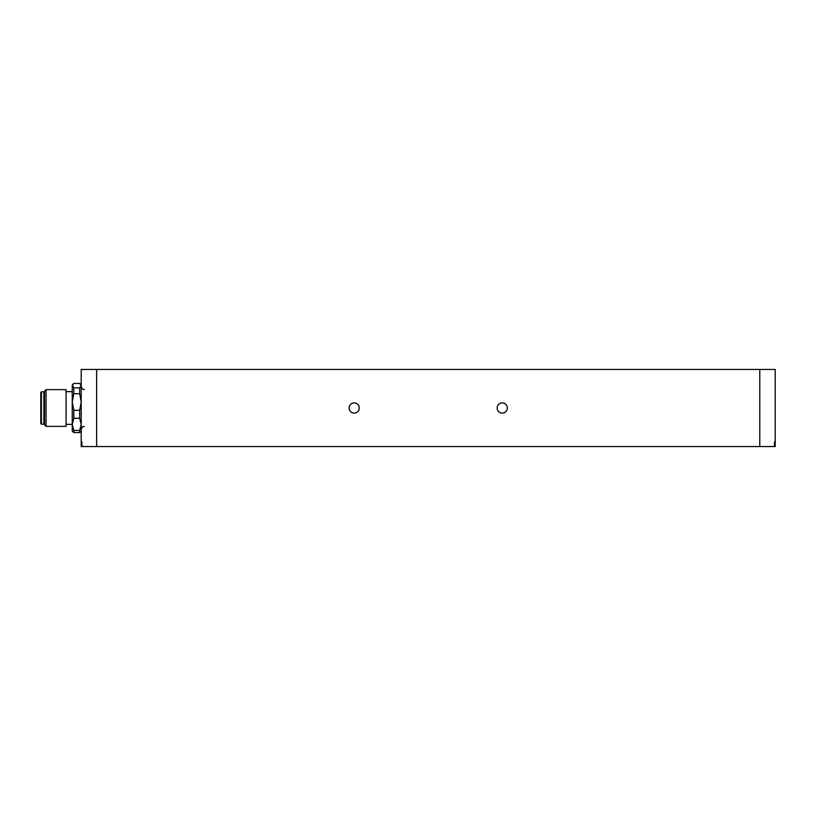<?xml version="1.0" encoding="UTF-8"?>
<svg xmlns="http://www.w3.org/2000/svg" width="816" height="816" viewBox="0 0 816 816"><rect width="100%" height="100%" fill="white"/><g stroke="black" fill="none" stroke-linecap="round" stroke-linejoin="round"><path stroke-width="1.22" d="M79.662 383.428L73.807 383.428L72.257 384.866L73.807 387.875L73.807 393.72L72.257 402.013L73.807 410.305L73.807 418.282L72.257 424.361L73.807 430.43L79.662 430.43L81.202 424.361L79.662 418.282L79.662 410.305L81.202 402.013L79.662 393.72L79.662 387.875L81.202 385.652L79.662 383.428L81.202 384.866M497.138 408A5.09 5.09 0 0 0 502.228 413.09A5.09 5.09 0 0 0 507.317 408A5.09 5.09 0 0 0 502.228 402.91A5.09 5.09 0 0 0 497.138 408M349.085 408A5.09 5.09 0 0 0 354.175 413.09A5.09 5.09 0 0 0 359.264 408A5.09 5.09 0 0 0 354.175 402.91A5.09 5.09 0 0 0 349.085 408M774.486 446.556L775.2 446.556L775.2 441.925L774.486 441.925L775.2 441.925L775.2 369.444L759.778 369.444L759.778 446.556L774.486 446.556L774.486 441.925M759.778 369.444L81.202 369.444L81.202 446.556L759.778 446.556M81.916 441.925L81.202 441.925L81.916 441.925L81.916 446.556M79.662 430.43L79.662 432.572L81.202 431.134M79.662 432.572L73.807 432.572L72.257 431.134L72.257 385.652L73.807 383.428M79.662 418.282L73.807 418.282M73.807 430.43L73.807 432.572M73.807 410.305L79.662 410.305M79.662 393.72L73.807 393.72M73.807 387.875L79.662 387.875M66.096 389.63L66.096 426.37L46.063 426.37L46.063 389.63L66.096 389.63M40.8 394.587L40.8 408L40.8 392.425L41.412 391.802L41.412 424.198L40.8 423.575L40.8 408M46.063 426.37L44.503 424.799L44.503 391.201L46.063 389.63M96.625 369.444L96.625 446.556M41.412 424.198L43.88 424.198L43.88 391.802L41.412 391.802M72.257 391.649L66.096 391.649M72.257 424.351L66.096 424.351M43.88 391.802L44.503 392.425M43.88 424.198L44.503 423.575M84.293 426.503C82.916 426.227 81.886 427.258 81.202 429.593M84.293 389.497C83.11 389.915 82.079 388.885 81.202 386.407"/></g></svg>
